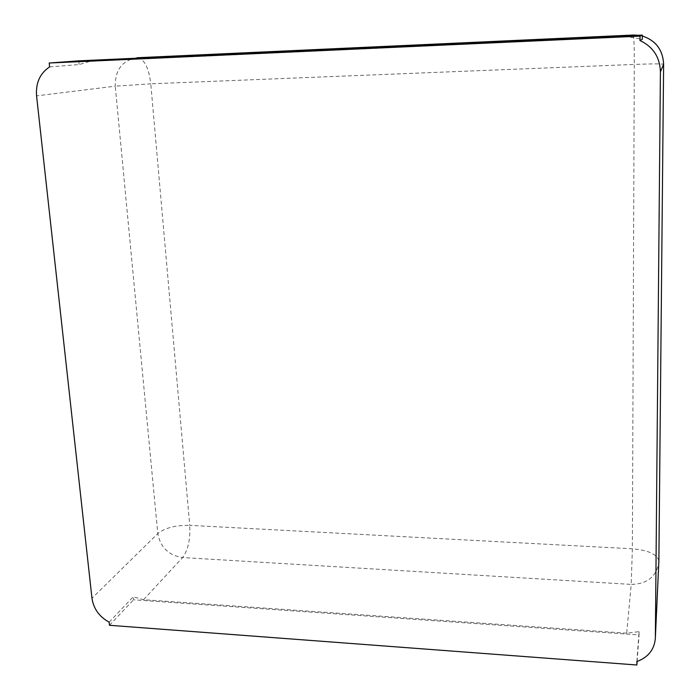 <?xml version="1.0" encoding="UTF-8"?>
<svg xmlns="http://www.w3.org/2000/svg" width="700" height="700" viewBox="0 0 700 700"><rect width="100%" height="100%" fill="white"/><g stroke="black" fill="none" stroke-linecap="round" stroke-linejoin="round"><path stroke-width="0.53" stroke-dasharray="3.5 2.62" d="M49.613 66.911L79.161 64.558L90.029 61.329L628.372 36.855L642.294 39.288M78.785 60.839L79.161 64.558M636.878 661.57L639.065 631.636L626.692 633.194L631.216 584.404C647.386 584.028 656.6 576.555 658.858 561.995M626.692 633.194L143.544 599.707L133.201 596.811L133.508 599.812L639.048 634.935L639.065 631.636M109.139 622.178L133.201 596.811M637.114 661.483L639.048 634.935M109.471 625.293L133.508 599.812M628.372 36.855L631.82 35.578M90.029 61.329L123.218 58.809M638.663 35.262L642.311 35.989L638.628 35.262M633.308 35.035C633.972 37.03 634.296 46.821 634.288 64.426L150.78 83.816L189.744 525.341L632.363 548.8L634.288 64.426C651.796 63.77 661.579 63.717 663.617 64.26M137.716 57.715C144.463 59.238 148.82 67.935 150.78 83.816L115.255 86.179L157.78 533.566C160.44 547.383 168.709 555.371 182.595 557.55C188.046 550.165 190.435 539.438 189.744 525.341C175.648 525.149 164.99 527.887 157.78 533.566L91.971 598.264M136.771 57.767C122.246 60.48 115.071 69.956 115.255 86.179L36.566 95.856M658.884 560.849C657.099 554.216 648.261 550.2 632.363 548.8L631.216 584.404L182.595 557.55L143.544 599.707M89.303 61.373L122.867 58.826"/><path stroke-width="1.05" d="M642.32 35.096L640.019 36.137L640.001 40.556L642.294 39.288L642.32 35.096L78.785 60.839L49.192 63.017L49.613 66.911C39.97 73.334 35.63 82.976 36.566 95.856L91.971 598.264C93.581 608.773 99.304 616.744 109.139 622.178L109.471 625.293L636.86 665L637.114 661.483M640.001 40.556C653.091 46.742 659.899 57.172 660.415 71.846L655.358 637.569L658.875 561.181L663.617 64.295C662.909 49.928 655.812 40.495 642.311 35.998C655.812 40.477 662.918 49.91 663.617 64.277L660.415 71.846M636.86 665L636.878 661.57C648.121 657.37 654.281 649.67 655.331 638.488L655.358 637.569M640.019 36.137L49.192 63.017M631.82 35.578L633.281 35.035L137.716 57.715M638.628 35.262L633.308 35.035M655.331 638.488L658.884 560.849M638.663 35.262L633.299 35.035L136.771 57.767M658.858 561.995L663.617 64.277"/></g></svg>
